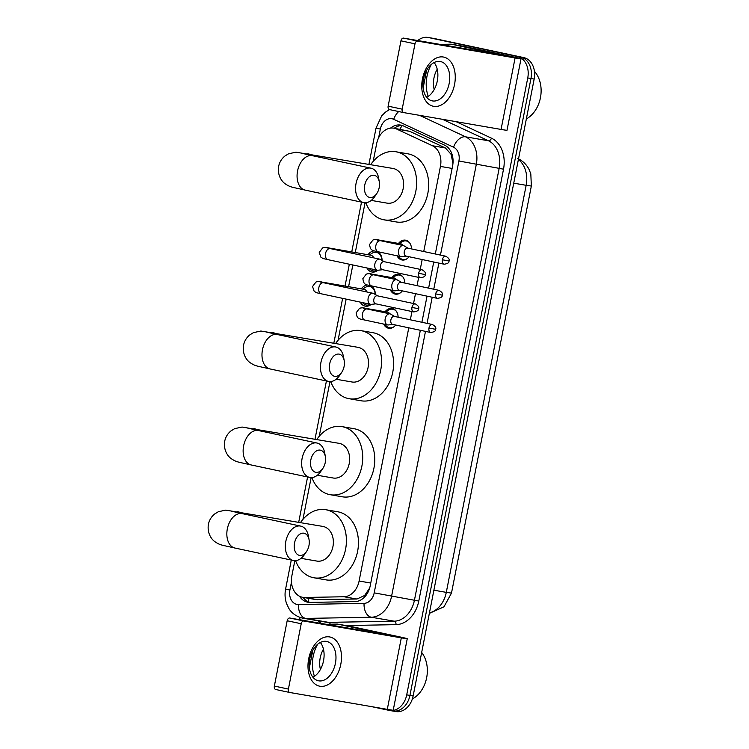 <?xml version="1.0" encoding="UTF-8"?>
<svg xmlns="http://www.w3.org/2000/svg" width="749" height="749" viewBox="0 0 749 749"><rect width="100%" height="100%" fill="white"/><g stroke="black" fill="none" stroke-linecap="round" stroke-linejoin="round"><path stroke-width="1.12" d="M385.126 311.715A10.046 7.649 99.8 0 1 392.111 308.466A10.046 7.649 99.8 0 1 392.336 308.504A10.046 7.649 99.8 0 1 398.131 317.202M395.659 325.029A10.046 7.649 99.8 0 1 388.684 328.268A10.046 7.649 99.8 0 1 388.459 328.231A10.046 7.649 99.8 0 1 383.675 324.074M391.821 277.579A10.046 7.649 99.8 0 1 398.805 274.321A10.046 7.649 99.8 0 1 399.03 274.368A10.046 7.649 99.8 0 1 404.825 283.056M402.363 290.884A10.046 7.649 99.8 0 1 395.388 294.132A10.046 7.649 99.8 0 1 395.163 294.085A10.046 7.649 99.8 0 1 390.369 289.929M398.524 243.434A10.046 7.649 99.8 0 1 405.509 240.176A10.046 7.649 99.8 0 1 405.733 240.223A10.046 7.649 99.8 0 1 411.529 248.921M409.057 256.738A10.046 7.649 99.8 0 1 402.082 259.987A10.046 7.649 99.8 0 1 401.857 259.94A10.046 7.649 99.8 0 1 397.064 255.793M370.98 285.8A10.692 8.145 99.8 0 1 375.389 294.563M371.195 304.375A10.692 8.145 99.8 0 1 365.343 306.163A10.692 8.145 99.8 0 1 365.109 306.116A10.692 8.145 99.8 0 1 360.213 302.109M377.674 251.655A10.692 8.145 99.8 0 1 382.093 260.418M377.889 270.23A10.692 8.145 99.8 0 1 372.047 272.018A10.692 8.145 99.8 0 1 371.804 271.971A10.692 8.145 99.8 0 1 366.907 267.964M452.948 163.525L451.141 154.397L445.449 147.993L409.722 131.318L393.88 128.182A18.847 14.353 -80.2 0 0 376.635 143.752L373.161 161.438M423.747 251.524L440.44 166.418A18.847 14.353 -80.2 0 0 432.416 145.737L396.68 129.062A18.847 14.353 -80.2 0 0 394.302 128.257A18.847 14.353 -80.2 0 0 393.88 128.182M315.694 599.556L356.964 599.013L364.604 595.502L369.529 588.255M294.834 560.673L291.876 575.747A18.847 14.353 -80.2 0 0 302.708 597.309A18.847 14.353 -80.2 0 0 304.787 597.468L343.931 596.756A18.847 14.353 -80.2 0 0 359.099 581.018L408.776 327.819M410.349 319.804L411.969 311.537M413.542 303.523L415.48 293.683M417.043 285.669L418.672 277.402M420.245 269.387L422.174 259.538M365.063 202.736L355.288 252.535M352.845 264.968L348.594 286.68M346.15 299.113L338.071 340.28M329.972 381.578L319.233 436.293M311.135 477.6L302.942 519.366M368.021 254.735A10.692 8.145 99.8 0 1 374.257 250.868M361.318 288.88A10.692 8.145 99.8 0 1 367.562 285.013M417.745 40.558A18.847 14.353 99.8 0 1 427.997 37.45L431.209 38.002A18.847 14.353 99.8 0 1 431.63 38.087L520.546 57.046A18.847 14.353 99.8 0 1 530.957 78.523L409.928 695.418A18.847 14.353 99.8 0 1 392.682 710.998L395.884 711.55A18.847 14.353 99.8 0 0 413.139 695.971L534.168 79.085A18.847 14.353 99.8 0 0 523.757 57.598L434.832 38.639A18.847 14.353 99.8 0 0 434.42 38.555L431.209 38.002A18.847 14.353 99.8 0 1 431.63 38.087L520.546 57.046A18.847 14.353 99.8 0 1 530.957 78.523L409.928 695.418A18.847 14.353 99.8 0 1 392.682 710.998A18.847 14.353 99.8 0 1 392.261 710.913M435.309 253.986L452.611 165.838A18.847 14.353 -80.2 0 0 444.578 145.156L403.486 125.972A18.847 14.353 -80.2 0 0 401.099 125.177A18.847 14.353 -80.2 0 0 400.687 125.092A18.847 14.353 -80.2 0 0 390.529 128.116M394.274 128.248A18.847 14.353 99.8 0 1 402.269 125.495M427.997 37.45A18.847 14.353 99.8 0 1 428.419 37.534L517.334 56.493A18.847 14.353 99.8 0 1 527.745 77.971L406.716 694.866A18.847 14.353 99.8 0 1 389.471 710.445A18.847 14.353 99.8 0 1 389.049 710.361L371.551 706.625M299.572 619.713L300.012 617.448M299.544 596.251A18.847 14.353 -80.2 0 0 307.942 602.243A18.847 14.353 -80.2 0 0 310.011 602.402L355.026 601.587A18.847 14.353 -80.2 0 0 370.203 585.858L420.339 330.29M421.912 322.276L427.042 296.145M428.615 288.131L433.737 262M309.562 602.402A18.847 14.353 99.8 0 1 303.139 597.384M422.464 78.888A25.129 16.281 -78 0 1 443.352 57.018A25.129 16.281 -78 0 1 454.559 84.44A25.129 16.281 -78 0 1 433.671 106.321A25.129 16.281 -78 0 1 422.464 78.888M449.185 83.42A20.101 13.023 102 0 0 440.543 61.549A20.101 13.023 102 0 0 423.513 78.982A20.101 13.023 102 0 0 432.154 100.862A20.101 13.023 102 0 0 449.185 83.42M434.12 62.551A20.101 13.023 -78 0 1 437.313 80.892A20.101 13.023 -78 0 1 426.705 97.333M423.138 88.017L426.584 70.425M463.341 46.269A3.136 2.387 99.8 0 1 463.406 46.279A3.136 2.387 99.8 0 1 463.481 46.288L512.41 56.727A25.129 0.487 -168.9 0 1 521.023 58.787A25.129 0.487 -168.9 0 1 515.087 57.945L417.605 41.092A3.136 2.032 102 0 0 414.993 43.835L400.949 40.839A3.136 2.032 -78 0 1 403.561 38.105L502.532 55.164L451.441 44.21A3.136 2.387 -80.2 0 0 451.375 44.2A3.136 2.387 -80.2 0 0 451.029 44.172L439.85 44.378M521.023 58.787L506.998 130.279A25.129 0.487 -168.9 0 1 501.062 129.427L403.58 112.584A3.136 2.032 102 0 1 403.524 112.575A3.136 2.032 102 0 1 402.176 109.157L414.993 43.835M403.477 112.565L389.536 109.588A3.136 2.032 -78 0 1 389.489 109.579A3.136 2.032 -78 0 1 388.141 106.161L400.949 40.839M428.222 96.415A31.411 23.921 99.8 0 1 431.387 64.386M434.177 89.552A21.983 16.74 99.8 0 1 437.219 69.236M534.421 71.286A28.265 21.524 99.8 0 1 526.341 118.951M364.744 185.125A11.31 7.321 102 0 0 367.815 196.65A11.31 7.321 102 0 0 376.813 193.485A11.31 7.321 102 0 0 379.191 187.615A11.31 7.321 102 0 0 379.294 181.857A11.31 7.321 102 0 0 372.178 175.341A11.31 7.321 102 0 0 364.744 185.125M376.813 193.485L374.837 196.444A17.592 11.394 -78 0 1 363.621 202.576A17.592 11.394 -78 0 1 356.056 183.43A17.592 11.394 -78 0 1 370.952 168.169A17.592 11.394 -78 0 1 378.694 178.346L379.294 181.857M386.681 203.063A17.592 13.398 -80.2 0 0 387.074 203.138A17.592 13.398 -80.2 0 0 403.215 188.345A17.592 13.398 -80.2 0 0 393.45 168.553A17.592 13.398 -80.2 0 0 393.056 168.478L295.977 152.178L288.562 153.798L285.023 155.961C281.633 158.676 279.499 162.168 278.619 166.418C277.177 175.734 282.214 181.97 285.491 184.02C290.715 187.362 290.734 186.782 305.124 190.096L363.621 202.576M370.746 164.621A34.548 26.309 99.8 0 1 395.949 151.766A34.548 26.309 99.8 0 1 396.717 151.916A34.548 26.309 99.8 0 1 415.901 190.798A34.548 26.309 99.8 0 1 384.181 219.85A34.548 26.309 99.8 0 1 383.413 219.71A34.548 26.309 99.8 0 1 365.821 202.707M395.949 151.766L407.98 153.845A34.548 26.309 99.8 0 1 408.748 153.994A34.548 26.309 99.8 0 1 427.932 192.877A34.548 26.309 99.8 0 1 396.221 221.938L384.181 219.85M329.654 363.967A11.31 7.321 102 0 0 332.734 375.492A11.31 7.321 102 0 0 341.731 372.328A11.31 7.321 102 0 0 344.1 366.467A11.31 7.321 102 0 0 344.212 360.7A11.31 7.321 102 0 0 337.087 354.183A11.31 7.321 102 0 0 329.654 363.967M341.731 372.328L339.746 375.286A17.592 11.394 -78 0 1 328.53 381.419A17.592 11.394 -78 0 1 320.965 362.273A17.592 11.394 -78 0 1 335.87 347.012A17.592 11.394 -78 0 1 343.604 357.189L344.212 360.7M351.59 381.915A17.592 13.398 -80.2 0 0 351.983 381.99A17.592 13.398 -80.2 0 0 368.134 367.197A17.592 13.398 -80.2 0 0 358.359 347.396A17.592 13.398 -80.2 0 0 357.975 347.321L260.886 331.021L253.471 332.64L249.932 334.803C246.543 337.518 244.408 341.01 243.528 345.261C242.086 354.586 247.133 360.812 250.4 362.862C255.634 366.205 255.643 365.624 270.033 368.948L328.53 381.419M335.655 343.463A34.548 26.309 99.8 0 1 360.859 330.609A34.548 26.309 99.8 0 1 361.627 330.758A34.548 26.309 99.8 0 1 380.81 369.641A34.548 26.309 99.8 0 1 349.09 398.702A34.548 26.309 99.8 0 1 348.332 398.552A34.548 26.309 99.8 0 1 330.73 381.559M360.859 330.609L372.899 332.696A34.548 26.309 99.8 0 1 373.667 332.837A34.548 26.309 99.8 0 1 392.851 371.719A34.548 26.309 99.8 0 1 361.13 400.781L349.09 398.702M310.816 459.98A11.31 7.321 102 0 0 313.897 471.505A11.31 7.321 102 0 0 322.894 468.35A11.31 7.321 102 0 0 325.263 462.479A11.31 7.321 102 0 0 325.375 456.712A11.31 7.321 102 0 0 318.25 450.196A11.31 7.321 102 0 0 310.816 459.98M322.894 468.35L320.909 471.299A17.592 11.394 -78 0 1 309.693 477.431A17.592 11.394 -78 0 1 302.128 458.294A17.592 11.394 -78 0 1 317.024 443.034A17.592 11.394 -78 0 1 324.766 453.201L325.375 456.712M332.753 477.928A17.592 13.398 -80.2 0 0 333.146 478.002A17.592 13.398 -80.2 0 0 349.296 463.21A17.592 13.398 -80.2 0 0 339.522 443.417A17.592 13.398 -80.2 0 0 339.138 443.342L242.049 427.042L234.634 428.662L231.095 430.815C227.705 433.54 225.571 437.023 224.691 441.273C223.249 450.598 228.295 456.824 231.563 458.875C236.787 462.227 236.806 461.646 251.196 464.96L309.693 477.431M316.818 439.485A34.548 26.309 99.8 0 1 342.021 426.63A34.548 26.309 99.8 0 1 342.789 426.78A34.548 26.309 99.8 0 1 361.973 465.653A34.548 26.309 99.8 0 1 330.253 494.714A34.548 26.309 99.8 0 1 329.494 494.565A34.548 26.309 99.8 0 1 311.893 477.572M342.021 426.63L354.062 428.709A34.548 26.309 99.8 0 1 354.829 428.859A34.548 26.309 99.8 0 1 374.013 467.732A34.548 26.309 99.8 0 1 342.293 496.793L330.253 494.714M294.516 543.053A11.31 7.321 102 0 0 297.596 554.578A11.31 7.321 102 0 0 306.594 551.423A11.31 7.321 102 0 0 308.963 545.553A11.31 7.321 102 0 0 309.075 539.786A11.31 7.321 102 0 0 301.959 533.269A11.31 7.321 102 0 0 294.516 543.053M306.594 551.423L304.609 554.372A17.592 11.394 -78 0 1 293.393 560.505A17.592 11.394 -78 0 1 285.828 541.368A17.592 11.394 -78 0 1 300.733 526.107A17.592 11.394 -78 0 1 308.466 536.275L309.075 539.786M316.452 561.001A17.592 13.398 -80.2 0 0 316.846 561.076A17.592 13.398 -80.2 0 0 332.996 546.283A17.592 13.398 -80.2 0 0 323.231 526.491A17.592 13.398 -80.2 0 0 322.838 526.416L225.758 510.116L218.333 511.736L214.794 513.898C211.405 516.613 209.28 520.096 208.391 524.347C206.949 533.672 211.995 539.898 215.272 541.948C220.496 545.3 220.506 544.72 234.896 548.034L293.393 560.505M300.527 522.559A34.548 26.309 99.8 0 1 325.721 509.704A34.548 26.309 99.8 0 1 326.489 509.854A34.548 26.309 99.8 0 1 345.673 548.727A34.548 26.309 99.8 0 1 313.962 577.788A34.548 26.309 99.8 0 1 313.194 577.638A34.548 26.309 99.8 0 1 295.593 560.645M325.721 509.704L337.762 511.782A34.548 26.309 99.8 0 1 338.529 511.932A34.548 26.309 99.8 0 1 357.713 550.805A34.548 26.309 99.8 0 1 325.993 579.866L313.962 577.788M381.906 260.315A9.419 7.172 -80.2 0 0 376.475 252.385A9.419 7.172 -80.2 0 0 376.27 252.338A9.419 7.172 -80.2 0 0 371.813 253.396L369.435 254.988M369.248 268.47A9.419 7.172 -80.2 0 0 372.852 270.866A9.419 7.172 -80.2 0 0 373.058 270.913A9.419 7.172 -80.2 0 0 377.075 270.136M373.76 257.871A5.655 4.307 -80.2 0 0 370.942 255.25A5.655 4.307 -80.2 0 0 370.811 255.222A5.655 4.307 -80.2 0 0 370.689 255.203M384.284 261.719L380.389 259.416A5.655 3.661 102 0 0 379.649 259.126A5.655 3.661 102 0 0 379.565 259.107A5.655 3.661 102 0 0 374.865 264.032A5.655 3.661 102 0 0 377.29 270.183A5.655 3.661 102 0 0 377.384 270.202A5.655 3.661 102 0 0 378.086 270.22L382.58 269.706M422.099 269.78C425.086 271.634 426.134 273.226 425.254 274.565L418.635 273.319A4.082 2.65 102 0 1 422.099 269.78L384.003 261.654A4.082 2.65 102 0 0 383.937 261.644A4.082 2.65 102 0 0 380.548 265.202A4.082 2.65 102 0 0 382.299 269.64A4.082 2.65 102 0 0 382.364 269.659M375.212 294.46A9.419 7.172 -80.2 0 0 369.781 286.521A9.419 7.172 -80.2 0 0 369.575 286.483A9.419 7.172 -80.2 0 0 365.109 287.532L362.741 289.123M362.553 302.605A9.419 7.172 -80.2 0 0 366.158 305.012A9.419 7.172 -80.2 0 0 366.364 305.049A9.419 7.172 -80.2 0 0 370.371 304.281M367.057 292.007A5.655 4.307 -80.2 0 0 364.239 289.386A5.655 4.307 -80.2 0 0 364.117 289.367A5.655 4.307 -80.2 0 0 363.986 289.348M377.58 295.855L373.685 293.552A5.655 3.661 102 0 0 372.955 293.271A5.655 3.661 102 0 0 372.862 293.252A5.655 3.661 102 0 0 368.162 298.168A5.655 3.661 102 0 0 370.596 304.328A5.655 3.661 102 0 0 370.689 304.337A5.655 3.661 102 0 0 371.382 304.356L375.876 303.841M415.395 303.925C418.382 305.779 419.431 307.371 418.551 308.7L411.941 307.464A4.082 2.65 102 0 1 415.395 303.925L377.309 295.799A4.082 2.65 102 0 0 377.243 295.789A4.082 2.65 102 0 0 373.845 299.347A4.082 2.65 102 0 0 375.605 303.785A4.082 2.65 102 0 0 375.67 303.794M409.825 243.144A9.419 7.172 -80.2 0 0 406.407 240.981A9.419 7.172 -80.2 0 0 406.201 240.935A9.419 7.172 -80.2 0 0 401.745 241.993L399.367 243.584M398.459 256.083L399.142 257.019A9.419 7.172 -80.2 0 0 402.784 259.463A9.419 7.172 -80.2 0 0 402.99 259.51A9.419 7.172 -80.2 0 0 407.147 258.648M403.215 245.541A5.655 4.307 -80.2 0 0 400.874 243.846A5.655 4.307 -80.2 0 0 400.743 243.818A5.655 4.307 -80.2 0 0 400.621 243.799M408.008 248.172L404.114 245.869A5.655 3.661 102 0 0 403.383 245.578A5.655 3.661 102 0 0 403.29 245.56A5.655 3.661 102 0 0 398.59 250.484A5.655 3.661 102 0 0 401.024 256.635A5.655 3.661 102 0 0 401.108 256.654A5.655 3.661 102 0 0 401.81 256.673L406.304 256.158M445.824 256.233C448.81 258.087 449.859 259.678 448.979 261.008L442.369 259.772A4.082 2.65 102 0 1 445.824 256.233L407.728 248.106A4.082 2.65 102 0 0 407.662 248.097A4.082 2.65 102 0 0 404.273 251.655A4.082 2.65 102 0 0 406.033 256.092A4.082 2.65 102 0 0 406.098 256.111M403.131 277.28A9.419 7.172 -80.2 0 0 399.713 275.117A9.419 7.172 -80.2 0 0 399.507 275.08A9.419 7.172 -80.2 0 0 395.041 276.128L392.673 277.72M391.755 290.228L392.448 291.155A9.419 7.172 -80.2 0 0 396.081 293.608A9.419 7.172 -80.2 0 0 396.296 293.645A9.419 7.172 -80.2 0 0 400.453 292.784M396.511 279.686A5.655 4.307 -80.2 0 0 394.171 277.982A5.655 4.307 -80.2 0 0 394.049 277.963A5.655 4.307 -80.2 0 0 393.918 277.945M401.314 282.307L397.419 280.004A5.655 3.661 102 0 0 396.68 279.714A5.655 3.661 102 0 0 396.586 279.695A5.655 3.661 102 0 0 391.896 284.62A5.655 3.661 102 0 0 394.32 290.771A5.655 3.661 102 0 0 394.414 290.79A5.655 3.661 102 0 0 395.116 290.809L399.61 290.294M439.129 290.378C442.116 292.232 443.165 293.823 442.284 295.153L435.665 293.917A4.082 2.65 102 0 1 439.129 290.378L401.033 282.251A4.082 2.65 102 0 0 400.968 282.242A4.082 2.65 102 0 0 397.579 285.79A4.082 2.65 102 0 0 399.329 290.238A4.082 2.65 102 0 0 399.395 290.247M396.427 311.425A9.419 7.172 -80.2 0 0 393.01 309.262A9.419 7.172 -80.2 0 0 392.804 309.225A9.419 7.172 -80.2 0 0 388.347 310.273L385.969 311.865M385.061 324.373L385.744 325.3A9.419 7.172 -80.2 0 0 389.386 327.753A9.419 7.172 -80.2 0 0 389.592 327.79A9.419 7.172 -80.2 0 0 393.749 326.929M389.817 313.822A5.655 4.307 -80.2 0 0 387.476 312.127A5.655 4.307 -80.2 0 0 387.345 312.099A5.655 4.307 -80.2 0 0 387.224 312.08M394.611 316.452L390.716 314.149A5.655 3.661 102 0 0 389.986 313.859A5.655 3.661 102 0 0 389.892 313.84A5.655 3.661 102 0 0 385.192 318.765A5.655 3.661 102 0 0 387.626 324.916A5.655 3.661 102 0 0 387.72 324.935A5.655 3.661 102 0 0 388.413 324.954L392.907 324.439M432.426 324.514C435.412 326.367 436.461 327.959 435.581 329.298L428.971 328.062A4.082 2.65 102 0 1 432.426 324.514L394.339 316.396A4.082 2.65 102 0 0 394.274 316.378A4.082 2.65 102 0 0 390.875 319.935A4.082 2.65 102 0 0 392.635 324.383A4.082 2.65 102 0 0 392.701 324.392M308.691 658.811A25.129 16.281 -78 0 1 329.569 636.931A25.129 16.281 -78 0 1 340.786 664.354A25.129 16.281 -78 0 1 319.898 686.234A25.129 16.281 -78 0 1 308.691 658.811M335.412 663.342A20.101 13.023 102 0 0 326.77 641.462A20.101 13.023 102 0 0 309.74 658.905A20.101 13.023 102 0 0 318.381 680.775A20.101 13.023 102 0 0 335.412 663.342M320.347 642.464A20.101 13.023 -78 0 1 323.531 660.805A20.101 13.023 -78 0 1 312.923 677.246M309.356 667.93L312.81 650.338M349.568 626.183A3.136 2.387 99.8 0 1 349.633 626.192A3.136 2.387 99.8 0 1 349.708 626.211L398.637 636.641A25.129 0.487 -168.9 0 1 407.25 638.71A25.129 0.487 -168.9 0 1 401.314 637.858L303.832 621.015A3.136 2.032 102 0 0 301.22 623.748L287.176 620.752A3.136 2.032 -78 0 1 289.788 618.019L388.759 635.077L337.668 624.123A3.136 2.387 -80.2 0 0 337.602 624.114A3.136 2.387 -80.2 0 0 337.256 624.086L326.077 624.291M407.25 638.71L393.225 710.192A25.129 0.487 -168.9 0 1 387.289 709.35L289.807 692.497A3.136 2.032 102 0 1 289.751 692.488A3.136 2.032 102 0 1 288.402 689.071L301.22 623.748M289.704 692.479L275.763 689.511A3.136 2.032 -78 0 1 275.716 689.501A3.136 2.032 -78 0 1 274.359 686.075L287.176 620.752M314.449 676.328A31.411 23.921 99.8 0 1 317.613 644.309M320.403 669.475A21.983 16.74 99.8 0 1 323.446 649.158M421.678 652.435A28.265 21.524 99.8 0 1 412.343 698.986M409.722 131.318L396.68 129.062M308.916 602.168A18.847 12.087 -91 0 1 308.036 598.226M451.141 154.397A18.847 11.956 -65 0 1 451.694 153.358M399.863 129.212A18.847 11.956 -65 0 1 402.344 125.514M364.754 596.869A18.847 12.087 -91 0 1 364.604 595.502M445.449 147.993L432.416 145.737M452.096 168.431L440.44 166.418M370.755 583.04L359.099 581.018M356.964 599.013L343.931 596.756M317.819 599.715L304.787 597.468M451.488 593.096L446.292 592.356L526.154 185.312L531.35 186.052L451.488 593.096L443.96 606.821L429.336 613.384M429.439 612.888A25.129 19.137 -80.2 0 0 446.292 592.356L433.886 590.212M513.748 183.168L526.154 185.312A25.129 19.137 -80.2 0 0 518.383 159.518M434.832 38.639L428.419 37.534M523.757 57.598L517.334 56.493M534.168 79.085L527.745 77.971M413.139 695.971L406.716 694.866M440.459 255.091L458.912 161.016A12.564 9.568 -80.2 0 0 453.566 147.225L393.712 119.297A12.564 9.568 -80.2 0 0 392.12 118.763A12.564 9.568 -80.2 0 0 380.342 129.09L378.638 137.76M403.524 112.575L389.489 109.579L385.407 112.172L381.662 115.889L376.035 128.06L380.342 129.09M291.473 582.076L289.9 590.062A12.564 9.568 -80.2 0 0 296.847 604.387A12.564 9.568 -80.2 0 0 298.505 604.546L364.07 603.357A12.564 9.568 -80.2 0 0 374.191 592.871L425.488 331.386M419.58 115.346L465.597 136.824A25.129 19.137 99.8 0 1 476.298 164.396L391.577 596.251A25.129 19.137 99.8 0 1 371.345 617.232L305.779 618.421A25.129 19.137 99.8 0 1 303.008 618.206A25.129 19.137 99.8 0 1 302.446 618.103M291.286 560.055L285.603 589.032C284.629 594.079 284.957 598.975 286.605 603.713L288.889 608.469C289.863 610.163 293.355 615.669 302.25 618.056L325.871 622.157A25.129 19.137 -80.2 0 0 328.642 622.372L305.779 618.421A12.564 8.061 -91 0 1 298.505 604.546M456.075 121.656L491.466 138.172A28.265 21.524 99.8 0 1 503.515 169.199L418.785 601.044A28.265 21.524 99.8 0 1 396.024 624.647L345.944 625.555M321.733 623.543A28.265 21.524 99.8 0 1 318.166 620.827M453.566 147.225A12.564 7.977 -65 0 1 465.597 136.824L488.46 140.775L442.453 119.306M458.912 161.016L499.162 168.347A25.129 19.137 -80.2 0 0 488.46 140.775A3.136 1.994 115 0 0 491.466 138.172M364.07 603.357A12.564 8.061 -91 0 0 371.345 617.232L394.208 621.183A25.129 19.137 -80.2 0 0 414.44 600.202L499.162 168.347L503.515 169.199M330.281 624.217A3.136 2.013 89 0 0 328.642 622.372L394.208 621.183A3.136 2.013 89 0 1 396.024 624.647M374.191 592.871L418.785 601.044M427.061 323.371L432.192 297.241M433.765 289.226L438.886 263.105M285.603 589.032L289.9 590.062M393.712 119.297A12.564 7.977 -65 0 1 398.693 111.545M501.062 129.427L515.087 57.945M388.141 106.161L402.176 109.157M463.481 46.288L451.441 44.21M403.561 38.105L417.605 41.092M312.221 155.652A17.592 13.398 -80.2 0 0 308.167 153.817A17.592 13.398 -80.2 0 0 307.773 153.742M301.575 153.227L312.455 155.698A17.592 11.394 102 0 0 297.559 170.959A17.592 11.394 102 0 0 305.124 190.096M277.13 334.494A17.592 13.398 -80.2 0 0 273.076 332.659A17.592 13.398 -80.2 0 0 272.683 332.584M266.494 332.069L277.364 334.541A17.592 11.394 102 0 0 262.468 349.802A17.592 11.394 102 0 0 270.033 368.948M258.293 430.506A17.592 13.398 -80.2 0 0 254.239 428.671A17.592 13.398 -80.2 0 0 253.845 428.597M247.657 428.082L258.527 430.553A17.592 11.394 102 0 0 243.631 445.814A17.592 11.394 102 0 0 251.196 464.96M242.002 513.58A17.592 13.398 -80.2 0 0 237.939 511.745A17.592 13.398 -80.2 0 0 237.545 511.67M231.357 511.155L242.236 513.636A17.592 11.394 102 0 0 227.331 528.888A17.592 11.394 102 0 0 234.896 548.034M330.225 248.584A5.655 4.307 -80.2 0 0 328.895 247.985A5.655 4.307 -80.2 0 0 328.774 247.956L370.811 255.222M326.686 247.779L330.328 248.602A5.655 3.661 102 0 0 325.534 253.508A5.655 3.661 102 0 0 325.478 253.864A5.655 3.661 102 0 0 327.968 259.669L377.29 270.183M418.635 273.319A4.082 2.65 102 0 0 420.395 277.767L382.299 269.64M323.531 282.729A5.655 4.307 -80.2 0 0 322.201 282.12A5.655 4.307 -80.2 0 0 322.079 282.101L364.117 289.367M319.992 281.924L323.624 282.748A5.655 3.661 102 0 0 318.84 287.653A5.655 3.661 102 0 0 318.774 288A5.655 3.661 102 0 0 321.265 293.805L370.596 304.328M411.941 307.464A4.082 2.65 102 0 0 413.701 311.912L375.605 303.785M380.539 240.701A5.655 4.307 -80.2 0 0 379.209 240.101A5.655 4.307 -80.2 0 0 379.078 240.073L400.743 243.818M378.882 240.981L377 239.895L380.632 240.729A5.655 3.661 102 0 0 375.848 245.635A5.655 3.661 102 0 0 375.783 245.981A5.655 3.661 102 0 0 378.273 251.786L401.024 256.635M442.369 259.772A4.082 2.65 102 0 0 444.12 264.219L406.033 256.092M373.835 274.846A5.655 4.307 -80.2 0 0 372.506 274.237A5.655 4.307 -80.2 0 0 372.384 274.218L394.049 277.963M372.187 275.126L370.296 274.04L373.938 274.864A5.655 3.661 102 0 0 369.145 279.77A5.655 3.661 102 0 0 369.088 280.126A5.655 3.661 102 0 0 371.579 285.921L394.32 290.771M435.665 293.917A4.082 2.65 102 0 0 437.425 298.364L399.329 290.238M367.141 308.991A5.655 4.307 -80.2 0 0 365.812 308.382A5.655 4.307 -80.2 0 0 365.69 308.354L387.345 312.099M365.484 309.262L363.602 308.185L367.235 309.009A5.655 3.661 102 0 0 362.45 313.915A5.655 3.661 102 0 0 362.385 314.262A5.655 3.661 102 0 0 364.885 320.066L387.626 324.916M428.971 328.062A4.082 2.65 102 0 0 430.722 332.5L392.635 324.383M387.289 709.35L401.314 637.858M274.359 686.075L288.402 689.071M349.708 626.211L337.668 624.123M289.788 618.019L303.832 621.015M315.694 599.546L302.708 597.309M531.35 186.052L530.816 173.862L528.981 169.265C526.453 164.452 522.699 160.848 517.728 158.451M389.471 710.445L392.682 710.998M376.035 128.06L368.929 164.312M361.505 202.127L351.74 251.926M349.324 264.219L345.036 286.062M342.63 298.364L333.839 343.154M326.424 380.969L315.001 439.167M307.586 476.982L298.701 522.24M463.406 46.279L451.375 44.2M312.455 155.698L370.952 168.169M387.074 203.138L371.232 200.404M277.364 334.541L335.87 347.012M351.983 381.99L336.151 379.247M258.527 430.553L317.024 443.034M333.146 478.002L317.314 475.269M242.236 513.636L300.733 526.107M316.846 561.076L301.014 558.342M376.27 252.338L379.256 252.853M328.774 247.956C326.658 247.282 324.626 247.254 322.669 247.882L319.233 252.366L320.844 257.104C324.439 259.435 321.63 258.031 327.968 259.669M373.058 270.913L376.054 271.428M330.328 248.602L379.649 259.126M420.395 277.767C423.925 277.28 425.544 276.212 425.254 274.565M369.575 286.483L372.562 286.998M322.079 282.101C319.963 281.418 317.922 281.399 315.966 282.027L312.539 286.511L314.149 291.249C317.735 293.58 314.936 292.176 321.265 293.805M366.364 305.049L369.351 305.564M323.624 282.748L372.955 293.271M413.701 311.912C417.221 311.425 418.841 310.358 418.551 308.7M406.201 240.935L408.027 241.253M378.273 251.786C371.027 250.335 370.53 250.157 369.547 244.483L372.974 239.998C374.931 239.371 376.962 239.399 379.078 240.073M402.99 259.51L404.816 259.819M380.632 240.729L403.383 245.578M444.12 264.219C447.649 263.732 449.269 262.665 448.979 261.008M399.507 275.08L401.324 275.398M371.579 285.921C364.323 284.48 363.836 284.292 362.853 278.628L366.28 274.143C368.236 273.516 370.268 273.544 372.384 274.218M396.296 293.645L398.112 293.964M373.938 274.864L396.68 279.714M437.425 298.364C440.955 297.877 442.575 296.801 442.284 295.153M392.804 309.225L394.629 309.534M364.885 320.066C357.629 318.615 357.133 318.437 356.149 312.773L359.576 308.288C361.533 307.661 363.574 307.68 365.69 308.354M389.592 327.79L391.418 328.109M367.235 309.009L389.986 313.859M430.722 332.5C434.251 332.013 435.871 330.946 435.581 329.298M349.633 626.192L337.602 624.114M275.716 689.501L289.751 692.488"/></g></svg>
